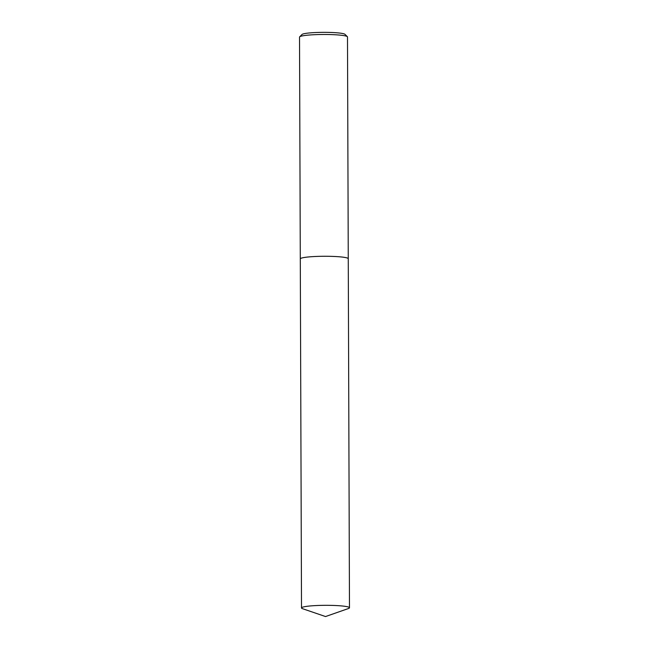 <?xml version="1.0" encoding="UTF-8"?>
<svg xmlns="http://www.w3.org/2000/svg" width="649" height="649" viewBox="0 0 649 649"><rect width="100%" height="100%" fill="white"/><g stroke="black" fill="none" stroke-linecap="round" stroke-linejoin="round"><path stroke-width="0.97" d="M348.083 258.424A23.981 2.547 179.8 0 0 343.524 257.231A23.981 2.547 179.8 0 0 318.156 256.379A23.981 2.547 179.8 0 0 300.471 258.586M343.532 257.231A23.989 2.547 179.8 0 0 317.442 256.404A23.989 2.547 179.8 0 0 300.341 258.748M348.262 258.7L347.491 36.944A23.981 2.547 179.8 0 0 347.353 36.677A23.981 2.547 179.8 0 0 342.753 35.444A23.981 2.547 179.8 0 0 317.191 34.592A23.981 2.547 179.8 0 0 299.66 36.839A23.981 2.547 179.8 0 0 299.522 37.115L300.292 258.87M347.353 36.677L344.96 34.324A21.587 2.296 179.8 0 0 340.822 33.213A21.587 2.296 179.8 0 0 317.815 32.45A21.587 2.296 179.8 0 0 302.028 34.47L299.66 36.839M348.424 608.535A23.981 2.547 179.8 0 0 349.478 607.789A23.981 2.547 179.8 0 0 336.263 605.558A23.981 2.547 179.8 0 0 311.187 605.874A23.981 2.547 179.8 0 0 301.509 607.951A23.981 2.547 179.8 0 0 302.572 608.697L325.53 616.55L348.424 608.535M349.478 607.789L348.262 258.74A23.989 2.547 179.8 0 0 335.046 256.509A23.989 2.547 179.8 0 0 309.971 256.826A23.989 2.547 179.8 0 0 300.292 258.902L301.509 607.951"/></g></svg>
